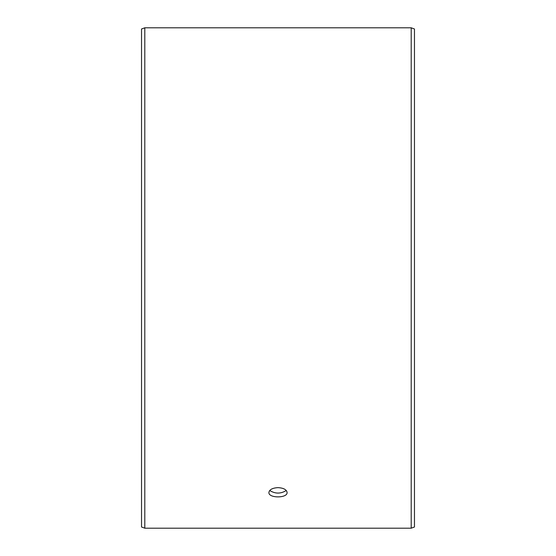 <?xml version="1.0" encoding="UTF-8"?>
<svg xmlns="http://www.w3.org/2000/svg" width="556" height="556" viewBox="0 0 556 556"><rect width="100%" height="100%" fill="white"/><g stroke="black" fill="none" stroke-linecap="round" stroke-linejoin="round"><path stroke-width="0.83" d="M141.53 527.005L141.53 28.995L144.803 27.8L144.803 528.2L141.53 527.005M411.197 27.8L411.197 528.2L414.47 527.005L414.47 28.995L411.197 27.8L144.803 27.8M269.729 490.489C275.248 493.93 280.759 493.93 286.27 490.489M278 487.633C283.525 487.959 286.562 489.572 287.098 492.463C287.66 498.357 268.339 498.35 268.902 492.463C269.438 489.572 272.468 487.966 278 487.633M411.197 528.2L144.803 528.2"/></g></svg>
